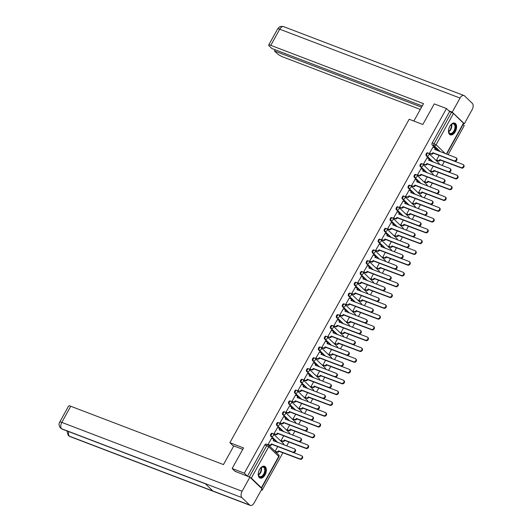<?xml version="1.0" encoding="UTF-8"?>
<svg xmlns="http://www.w3.org/2000/svg" width="532" height="532" viewBox="0 0 532 532"><rect width="100%" height="100%" fill="white"/><g stroke="black" fill="none" stroke-linecap="round" stroke-linejoin="round"><path stroke-width="0.8" d="M272.304 433.394A1.609 0.938 110.9 0 0 272.111 433.274A1.609 0.938 110.9 0 0 270.828 434.099A1.609 0.938 110.9 0 0 270.775 436.16L271.446 436.42A1.609 0.938 -69.1 0 1 271.5 434.351A1.609 0.938 -69.1 0 1 272.79 433.533A1.609 0.938 -69.1 0 1 272.983 433.653A1.609 1.277 133.8 0 1 273.328 433.873A1.609 1.277 133.8 0 1 273.441 435.502A1.609 1.277 -46.2 0 1 271.446 436.42L277.764 442.484M278.283 422.608A1.609 0.938 110.9 0 0 278.09 422.488A1.609 0.938 110.9 0 0 276.806 423.312A1.609 0.938 110.9 0 0 276.753 425.374L277.425 425.633A1.609 0.938 -69.1 0 1 277.478 423.565A1.609 0.938 -69.1 0 1 278.768 422.747A1.609 0.938 -69.1 0 1 278.961 422.867A1.609 1.277 133.8 0 1 279.307 423.086A1.609 1.277 133.8 0 1 279.42 424.716A1.609 1.277 -46.2 0 1 277.425 425.633L283.742 431.698M284.261 411.821A1.609 0.938 110.9 0 0 284.068 411.702A1.609 0.938 110.9 0 0 282.785 412.526A1.609 0.938 110.9 0 0 282.731 414.588L283.403 414.847A1.609 0.938 -69.1 0 1 283.456 412.779A1.609 0.938 -69.1 0 1 284.746 411.961A1.609 0.938 -69.1 0 1 284.939 412.081A1.609 1.277 133.8 0 1 285.285 412.3A1.609 1.277 133.8 0 1 285.398 413.936A1.609 1.277 -46.2 0 1 283.403 414.847L289.721 420.912M290.239 401.042A1.609 0.938 110.9 0 0 290.046 400.915A1.609 0.938 110.9 0 0 288.763 401.74A1.609 0.938 110.9 0 0 288.71 403.801L289.381 404.061A1.609 0.938 -69.1 0 1 289.441 401.999A1.609 0.938 -69.1 0 1 290.725 401.175A1.609 0.938 -69.1 0 1 290.918 401.294A1.609 1.277 133.8 0 1 291.263 401.514A1.609 1.277 133.8 0 1 291.376 403.15A1.609 1.277 -46.2 0 1 289.381 404.061L295.699 410.125M296.218 390.255A1.609 0.938 110.9 0 0 296.031 390.129A1.609 0.938 110.9 0 0 294.741 390.954A1.609 0.938 110.9 0 0 294.688 393.015L295.36 393.274A1.609 0.938 -69.1 0 1 295.42 391.213A1.609 0.938 -69.1 0 1 296.703 390.388A1.609 0.938 -69.1 0 1 296.896 390.508A1.609 1.277 133.8 0 1 297.242 390.727A1.609 1.277 133.8 0 1 297.355 392.363A1.609 1.277 -46.2 0 1 295.36 393.274L301.677 399.339M302.196 379.469A1.609 0.938 110.9 0 0 302.01 379.343A1.609 0.938 110.9 0 0 300.72 380.167A1.609 0.938 110.9 0 0 300.666 382.235L301.338 382.488A1.609 0.938 -69.1 0 1 301.398 380.427A1.609 0.938 -69.1 0 1 302.681 379.602A1.609 0.938 -69.1 0 1 302.874 379.722A1.609 1.277 133.8 0 1 303.22 379.948A1.609 1.277 133.8 0 1 303.333 381.577A1.609 1.277 -46.2 0 1 301.338 382.488L307.656 388.553M308.174 368.683A1.609 0.938 110.9 0 0 307.988 368.556A1.609 0.938 110.9 0 0 306.698 369.381A1.609 0.938 110.9 0 0 306.645 371.449L307.316 371.702A1.609 0.938 -69.1 0 1 307.376 369.64A1.609 0.938 -69.1 0 1 308.66 368.816A1.609 0.938 -69.1 0 1 308.853 368.942A1.609 1.277 133.8 0 1 309.198 369.161A1.609 1.277 133.8 0 1 309.311 370.791A1.609 1.277 -46.2 0 1 307.316 371.702L313.634 377.767M314.153 357.896A1.609 0.938 110.9 0 0 313.966 357.77A1.609 0.938 110.9 0 0 312.676 358.595A1.609 0.938 110.9 0 0 312.623 360.663L313.295 360.915A1.609 0.938 -69.1 0 1 313.355 358.854A1.609 0.938 -69.1 0 1 314.638 358.029A1.609 0.938 -69.1 0 1 314.831 358.156A1.609 1.277 133.8 0 1 315.177 358.375A1.609 1.277 133.8 0 1 315.29 360.004A1.609 1.277 -46.2 0 1 313.295 360.915L319.612 366.98M320.131 347.11A1.609 0.938 110.9 0 0 319.945 346.984A1.609 0.938 110.9 0 0 318.655 347.808A1.609 0.938 110.9 0 0 318.602 349.876L319.273 350.136A1.609 0.938 -69.1 0 1 319.333 348.068A1.609 0.938 -69.1 0 1 320.616 347.243A1.609 0.938 -69.1 0 1 320.809 347.369A1.609 1.277 133.8 0 1 321.162 347.589A1.609 1.277 133.8 0 1 321.268 349.218A1.609 1.277 -46.2 0 1 319.273 350.136L325.591 356.201M326.116 336.324A1.609 0.938 110.9 0 0 325.923 336.204A1.609 0.938 110.9 0 0 324.633 337.022A1.609 0.938 110.9 0 0 324.58 339.09L325.252 339.35A1.609 0.938 -69.1 0 1 325.311 337.281A1.609 0.938 -69.1 0 1 326.595 336.457A1.609 0.938 -69.1 0 1 326.788 336.583A1.609 1.277 133.8 0 1 327.14 336.803A1.609 1.277 133.8 0 1 327.247 338.432A1.609 1.277 -46.2 0 1 325.252 339.35L331.576 345.414M332.094 325.537A1.609 0.938 110.9 0 0 331.902 325.418A1.609 0.938 110.9 0 0 330.611 326.236A1.609 0.938 110.9 0 0 330.558 328.304L331.237 328.563A1.609 0.938 -69.1 0 1 331.29 326.495A1.609 0.938 -69.1 0 1 332.573 325.67A1.609 0.938 -69.1 0 1 332.766 325.797A1.609 1.277 133.8 0 1 333.118 326.016A1.609 1.277 133.8 0 1 333.225 327.646A1.609 1.277 -46.2 0 1 331.237 328.563L337.554 334.628M338.073 314.751A1.609 0.938 110.9 0 0 337.88 314.631A1.609 0.938 110.9 0 0 336.59 315.449A1.609 0.938 110.9 0 0 336.537 317.518L337.215 317.777A1.609 0.938 -69.1 0 1 337.268 315.709A1.609 0.938 -69.1 0 1 338.552 314.884A1.609 0.938 -69.1 0 1 338.744 315.011A1.609 1.277 133.8 0 1 339.097 315.23A1.609 1.277 133.8 0 1 339.203 316.859A1.609 1.277 -46.2 0 1 337.215 317.777L343.532 323.842M344.051 303.965A1.609 0.938 110.9 0 0 343.858 303.845A1.609 0.938 110.9 0 0 342.568 304.67A1.609 0.938 110.9 0 0 342.515 306.731L343.193 306.991A1.609 0.938 -69.1 0 1 343.246 304.922A1.609 0.938 -69.1 0 1 344.53 304.105A1.609 0.938 -69.1 0 1 344.723 304.224A1.609 1.277 133.8 0 1 345.075 304.444A1.609 1.277 133.8 0 1 345.182 306.073A1.609 1.277 -46.2 0 1 343.193 306.991L349.511 313.055M350.029 293.179A1.609 0.938 110.9 0 0 349.837 293.059A1.609 0.938 110.9 0 0 348.553 293.883A1.609 0.938 110.9 0 0 348.493 295.945L349.172 296.204A1.609 0.938 -69.1 0 1 349.225 294.136A1.609 0.938 -69.1 0 1 350.508 293.318A1.609 0.938 -69.1 0 1 350.701 293.438A1.609 1.277 133.8 0 1 351.053 293.657A1.609 1.277 133.8 0 1 351.16 295.287A1.609 1.277 -46.2 0 1 349.172 296.204L355.489 302.269M356.008 282.392A1.609 0.938 110.9 0 0 355.815 282.273A1.609 0.938 110.9 0 0 354.531 283.097A1.609 0.938 110.9 0 0 354.472 285.159L355.15 285.418A1.609 0.938 -69.1 0 1 355.203 283.35A1.609 0.938 -69.1 0 1 356.487 282.532A1.609 0.938 -69.1 0 1 356.679 282.652A1.609 1.277 133.8 0 1 357.032 282.871A1.609 1.277 133.8 0 1 357.138 284.507A1.609 1.277 -46.2 0 1 355.15 285.418L361.467 291.483M361.986 271.606A1.609 0.938 110.9 0 0 361.793 271.486A1.609 0.938 110.9 0 0 360.51 272.311A1.609 0.938 110.9 0 0 360.45 274.372L361.128 274.632A1.609 0.938 -69.1 0 1 361.181 272.57A1.609 0.938 -69.1 0 1 362.465 271.746A1.609 0.938 -69.1 0 1 362.658 271.865A1.609 1.277 133.8 0 1 363.01 272.085A1.609 1.277 133.8 0 1 363.117 273.721A1.609 1.277 -46.2 0 1 361.128 274.632L367.446 280.697M367.964 260.826A1.609 0.938 110.9 0 0 367.772 260.7A1.609 0.938 110.9 0 0 366.488 261.525A1.609 0.938 110.9 0 0 366.428 263.586L367.107 263.845A1.609 0.938 -69.1 0 1 367.16 261.784A1.609 0.938 -69.1 0 1 368.45 260.959A1.609 0.938 -69.1 0 1 368.636 261.079A1.609 1.277 133.8 0 1 368.989 261.298A1.609 1.277 133.8 0 1 369.095 262.934A1.609 1.277 -46.2 0 1 367.107 263.845L373.424 269.91M373.943 250.04A1.609 0.938 110.9 0 0 373.75 249.914A1.609 0.938 110.9 0 0 372.467 250.738A1.609 0.938 110.9 0 0 372.407 252.806L373.085 253.059A1.609 0.938 -69.1 0 1 373.138 250.998A1.609 0.938 -69.1 0 1 374.428 250.173A1.609 0.938 -69.1 0 1 374.614 250.293A1.609 1.277 133.8 0 1 374.967 250.519A1.609 1.277 133.8 0 1 375.08 252.148A1.609 1.277 -46.2 0 1 373.085 253.059L379.402 259.124M379.921 239.254A1.609 0.938 110.9 0 0 379.728 239.127A1.609 0.938 110.9 0 0 378.445 239.952A1.609 0.938 110.9 0 0 378.385 242.02L379.063 242.273A1.609 0.938 -69.1 0 1 379.117 240.211A1.609 0.938 -69.1 0 1 380.407 239.387A1.609 0.938 -69.1 0 1 380.593 239.506A1.609 1.277 133.8 0 1 380.945 239.733A1.609 1.277 133.8 0 1 381.058 241.362A1.609 1.277 -46.2 0 1 379.063 242.273L385.381 248.338M385.899 228.467A1.609 0.938 110.9 0 0 385.707 228.341A1.609 0.938 110.9 0 0 384.423 229.166A1.609 0.938 110.9 0 0 384.363 231.234L385.042 231.487A1.609 0.938 -69.1 0 1 385.095 229.425A1.609 0.938 -69.1 0 1 386.385 228.6A1.609 0.938 -69.1 0 1 386.571 228.727A1.609 1.277 133.8 0 1 386.924 228.946A1.609 1.277 133.8 0 1 387.037 230.575A1.609 1.277 -46.2 0 1 385.042 231.487L391.359 237.551M391.878 217.681A1.609 0.938 110.9 0 0 391.685 217.555A1.609 0.938 110.9 0 0 390.402 218.379A1.609 0.938 110.9 0 0 390.348 220.448L391.02 220.707A1.609 0.938 -69.1 0 1 391.073 218.639A1.609 0.938 -69.1 0 1 392.363 217.814A1.609 0.938 -69.1 0 1 392.549 217.94A1.609 1.277 133.8 0 1 392.902 218.16A1.609 1.277 133.8 0 1 393.015 219.789A1.609 1.277 -46.2 0 1 391.02 220.707L397.338 226.765M397.856 206.895A1.609 0.938 110.9 0 0 397.663 206.775A1.609 0.938 110.9 0 0 396.38 207.593A1.609 0.938 110.9 0 0 396.327 209.661L396.998 209.921A1.609 0.938 -69.1 0 1 397.052 207.852A1.609 0.938 -69.1 0 1 398.342 207.028A1.609 0.938 -69.1 0 1 398.534 207.154A1.609 1.277 133.8 0 1 398.88 207.374A1.609 1.277 133.8 0 1 398.993 209.003A1.609 1.277 -46.2 0 1 396.998 209.921L403.316 215.985M403.835 196.108A1.609 0.938 110.9 0 0 403.642 195.989A1.609 0.938 110.9 0 0 402.358 196.807A1.609 0.938 110.9 0 0 402.305 198.875L402.977 199.134A1.609 0.938 -69.1 0 1 403.03 197.066A1.609 0.938 -69.1 0 1 404.32 196.242A1.609 0.938 -69.1 0 1 404.513 196.368A1.609 1.277 133.8 0 1 404.859 196.587A1.609 1.277 133.8 0 1 404.972 198.217A1.609 1.277 -46.2 0 1 402.977 199.134L409.294 205.199M409.813 185.322A1.609 0.938 110.9 0 0 409.62 185.203A1.609 0.938 110.9 0 0 408.337 186.02A1.609 0.938 110.9 0 0 408.283 188.089L408.955 188.348A1.609 0.938 -69.1 0 1 409.008 186.28A1.609 0.938 -69.1 0 1 410.298 185.455A1.609 0.938 -69.1 0 1 410.491 185.582A1.609 1.277 133.8 0 1 410.837 185.801A1.609 1.277 133.8 0 1 410.95 187.43A1.609 1.277 -46.2 0 1 408.955 188.348L415.273 194.413M415.791 174.536A1.609 0.938 110.9 0 0 415.598 174.416A1.609 0.938 110.9 0 0 414.315 175.241A1.609 0.938 110.9 0 0 414.262 177.302L414.933 177.562A1.609 0.938 -69.1 0 1 414.987 175.493A1.609 0.938 -69.1 0 1 416.277 174.676A1.609 0.938 -69.1 0 1 416.47 174.795A1.609 1.277 133.8 0 1 416.815 175.015A1.609 1.277 133.8 0 1 416.928 176.644A1.609 1.277 -46.2 0 1 414.933 177.562L421.251 183.626M421.77 163.75A1.609 0.938 110.9 0 0 421.577 163.63A1.609 0.938 110.9 0 0 420.293 164.455A1.609 0.938 110.9 0 0 420.24 166.516L420.912 166.775A1.609 0.938 -69.1 0 1 420.972 164.707A1.609 0.938 -69.1 0 1 422.255 163.889A1.609 0.938 -69.1 0 1 422.448 164.009A1.609 1.277 133.8 0 1 422.794 164.228A1.609 1.277 133.8 0 1 422.907 165.858A1.609 1.277 -46.2 0 1 420.912 166.775L427.229 172.84M427.748 152.963A1.609 0.938 110.9 0 0 427.562 152.844A1.609 0.938 110.9 0 0 426.272 153.668A1.609 0.938 110.9 0 0 426.218 155.73L426.89 155.989A1.609 0.938 -69.1 0 1 426.95 153.921A1.609 0.938 -69.1 0 1 428.233 153.103A1.609 0.938 -69.1 0 1 428.426 153.223A1.609 1.277 133.8 0 1 428.772 153.442A1.609 1.277 133.8 0 1 428.885 155.078A1.609 1.277 -46.2 0 1 426.89 155.989L433.208 162.054M455.312 131.643A6.284 3.644 110.9 0 0 454.787 123.111A6.284 3.644 110.9 0 0 449.766 126.323A6.284 3.644 110.9 0 0 450.298 134.855A6.284 3.644 110.9 0 0 455.312 131.643M265.069 474.85A6.284 3.644 110.9 0 0 264.537 466.318A6.284 3.644 110.9 0 0 259.523 469.53A6.284 3.644 110.9 0 0 260.055 478.062A6.284 3.644 110.9 0 0 265.069 474.85M261.345 489.945L262.116 490.245L282.938 452.685M286.701 445.896L288.916 441.906M292.68 435.109L294.894 431.12M298.658 424.323L300.873 420.333M304.637 413.537L306.851 409.547M310.615 402.751L312.829 398.761M316.593 391.964L318.808 387.974M322.572 381.185L324.786 377.188M328.55 370.398L330.764 366.402M334.528 359.612L336.743 355.615M340.507 348.826L342.721 344.829M346.485 338.039L348.699 334.043M352.463 327.253L354.678 323.257M358.442 316.467L360.656 312.47M364.42 305.681L366.634 301.691M370.398 294.894L372.613 290.904M376.377 284.108L378.591 280.118M382.355 273.322L384.57 269.332M388.333 262.535L390.548 258.545M394.312 251.756L396.526 247.759M400.297 240.969L402.505 236.973M406.275 230.183L408.483 226.186M412.253 219.397L414.468 215.4M418.232 208.611L420.446 204.614M424.21 197.824L426.425 193.828M430.189 187.038L432.403 183.041M436.167 176.252L438.381 172.262M442.145 165.465L444.36 161.475M448.124 154.679L464.243 125.605L463.093 124.501M232.138 468.519L244.341 473.181L446.468 108.541L434.265 103.88L422.84 124.481L409.168 119.261L229.884 442.691L243.556 447.917L232.138 468.519L235.417 471.665M261.212 488.057L261.385 487.738L251.323 478.082L249.388 476.925L266.751 445.61A1.609 0.938 -69.1 0 1 268.035 444.785A1.609 0.938 -69.1 0 1 268.228 444.905A1.609 1.277 -46.2 0 1 268.58 445.124A1.609 1.609 0 0 0 268.035 444.785L266.133 444.06A1.609 0.938 -69.1 0 0 264.85 444.878L268.687 446.76L251.323 478.082M244.341 473.181L247.486 476.2L249.388 476.925M262.116 490.245L261.505 489.653M438.514 151.008L432.197 144.943L434.099 145.675A1.609 0.938 -69.1 0 1 434.152 143.607L451.515 112.285L453.45 113.436L463.691 123.411L446.667 154.127M451.515 112.285L449.613 111.56L446.468 108.541M433.015 147.111L429.457 153.229L430.016 153.688M439.159 155.377L436.566 160.052L437.131 160.511M427.036 157.891L423.479 164.016L424.037 164.474M433.181 166.164L430.588 170.838L431.153 171.297M421.058 168.677L417.5 174.802L418.059 175.261M427.203 176.95L424.609 181.625L425.174 182.084M415.08 179.464L411.522 185.582L412.081 186.047M421.224 187.736L418.631 192.411L419.196 192.87M409.101 190.25L405.544 196.368L406.102 196.833M415.246 198.522L412.652 203.197L413.211 203.656M403.123 201.036L399.565 207.154L400.124 207.62M409.268 209.309L406.674 213.984L407.233 214.443M397.145 211.822L393.587 217.94L394.146 218.399M403.289 220.095L400.696 224.77L401.254 225.229M391.166 222.609L387.609 228.727L388.167 229.186M397.311 230.875L394.717 235.55L395.276 236.015M385.188 233.395L381.63 239.513L382.189 239.972M391.326 241.661L388.739 246.336L389.298 246.801M379.203 244.181L375.652 250.299L376.21 250.758M385.348 252.447L382.761 257.122L383.319 257.588M373.225 254.968L369.673 261.086L370.232 261.545M379.369 263.234L376.782 267.909L377.341 268.367M367.246 265.754L363.688 271.872L364.254 272.331M373.391 274.02L370.804 278.695L371.363 279.154M361.268 276.54L357.71 282.658L358.275 283.117M367.413 284.806L364.826 289.481L365.384 289.94M355.29 287.327L351.732 293.445L352.297 293.903M361.434 295.593L358.847 300.267L359.406 300.726M349.311 298.106L345.753 304.231L346.319 304.69M355.456 306.379L352.869 311.054L353.428 311.513M343.333 308.893L339.775 315.011L340.34 315.476M349.477 317.165L346.884 321.84L347.449 322.299M337.355 319.679L333.797 325.797L334.362 326.262M343.499 327.951L340.906 332.626L341.471 333.085M331.376 330.465L327.818 336.583L328.384 337.049M337.521 338.738L334.927 343.413L335.493 343.872M325.398 341.251L321.84 347.369L322.405 347.828M331.542 349.524L328.949 354.199L329.514 354.658M319.419 352.038L315.862 358.156L316.427 358.615M325.564 360.304L322.971 364.979L323.536 365.444M313.441 362.824L309.883 368.942L310.449 369.401M319.586 371.09L316.992 375.765L317.557 376.23M307.463 373.61L303.905 379.728L304.47 380.187M313.607 381.876L311.014 386.551L311.579 387.017M301.484 384.397L297.927 390.515L298.485 390.973M307.629 392.663L305.036 397.338L305.601 397.796M295.506 395.183L291.948 401.301L292.507 401.76M301.651 403.449L299.057 408.124L299.622 408.583M289.528 405.969L285.97 412.087L286.529 412.546M295.672 414.235L293.079 418.91L293.644 419.369M283.549 416.756L279.992 422.874L280.55 423.332M289.694 425.021L287.1 429.696L287.666 430.155M277.571 427.535L274.013 433.66L274.572 434.119M283.716 435.808L281.122 440.483L281.681 440.942M271.593 438.321L268.035 444.439L268.594 444.905M277.092 442.225L270.775 436.16M283.071 431.439L276.753 425.374M289.049 420.652L282.731 414.588M295.027 409.866L288.71 403.801M301.006 399.08L294.688 393.015M306.984 388.3L300.666 382.235M312.962 377.514L306.645 371.449M318.941 366.728L312.623 360.663M324.919 355.941L318.602 349.876M330.897 345.155L324.58 339.09M336.876 334.369L330.558 328.304M342.854 323.582L336.537 317.518M348.832 312.796L342.515 306.731M354.811 302.01L348.493 295.945M360.789 291.223L354.472 285.159M366.767 280.437L360.45 274.372M372.746 269.651L366.428 263.586M378.724 258.871L372.407 252.806M384.703 248.085L378.385 242.02M390.688 237.299L384.363 231.234M396.666 226.512L390.348 220.448M402.644 215.726L396.327 209.661M408.623 204.94L402.305 198.875M414.601 194.153L408.283 188.089M420.579 183.367L414.262 177.302M426.558 172.581L420.24 166.516M432.536 161.795L426.218 155.73M233.601 446.262L229.884 442.691M277.737 446.594L275.144 451.269L275.702 451.728M247.486 476.2L264.85 444.878M449.613 111.56L432.25 142.882A1.609 0.938 110.9 0 0 432.197 144.943M429.464 153.209L430.8 153.721A1.609 1.277 -46.2 0 0 432.795 152.804L433.254 153.249A1.609 1.277 133.8 0 1 431.259 154.16L429.883 153.635M432.849 152.704L454.009 160.784A1.855 1.47 -46.2 0 0 456.137 159.979A1.855 1.47 -46.2 0 0 456.17 157.858A1.855 1.47 -46.2 0 0 455.771 157.605L434.671 149.419A1.609 1.277 -46.2 0 0 434.558 147.783L435.023 148.229A1.609 1.277 133.8 0 1 435.196 149.745M456.17 157.858L456.636 158.297A1.855 1.47 133.8 0 1 456.602 160.425A1.855 1.47 133.8 0 1 454.468 161.229L433.314 153.143M434.558 147.783A1.609 1.277 -46.2 0 0 434.212 147.564L432.875 147.058M436.579 160.032L437.909 160.544A1.609 1.277 -46.2 0 0 439.904 159.627L461.118 167.607A1.855 1.47 -46.2 0 0 463.252 166.802A1.855 1.47 -46.2 0 0 463.286 164.681A1.855 1.47 -46.2 0 0 462.88 164.428L454.627 161.276M463.286 164.681L463.744 165.126A1.855 1.47 133.8 0 1 463.711 167.248A1.855 1.47 133.8 0 1 461.577 168.052L440.363 160.072A1.609 1.277 133.8 0 1 438.375 160.99L437.909 160.544M436.991 160.458L438.375 160.99M440.423 159.972L439.957 159.527M423.485 163.996L424.822 164.508A1.609 1.277 -46.2 0 0 426.817 163.59L427.276 164.036A1.609 1.277 133.8 0 1 425.281 164.947L423.904 164.421M426.87 163.484L448.03 171.57A1.855 1.47 -46.2 0 0 450.158 170.765A1.855 1.47 -46.2 0 0 450.192 168.644A1.855 1.47 -46.2 0 0 449.793 168.385L428.692 160.205A1.609 1.277 -46.2 0 0 428.579 158.569L429.045 159.015A1.609 1.277 133.8 0 1 429.211 160.531M450.192 168.644L450.657 169.083A1.855 1.47 133.8 0 1 450.624 171.211A1.855 1.47 133.8 0 1 448.489 172.009L427.336 163.929M428.579 158.569A1.609 1.277 -46.2 0 0 428.233 158.35L426.897 157.844M417.507 174.782L418.844 175.287A1.609 1.277 -46.2 0 0 420.832 174.376L421.297 174.822A1.609 1.277 133.8 0 1 419.302 175.733L417.926 175.208M420.892 174.27L442.052 182.356A1.855 1.47 -46.2 0 0 444.18 181.552A1.855 1.47 -46.2 0 0 444.213 179.424A1.855 1.47 -46.2 0 0 443.814 179.171L422.714 170.991A1.609 1.277 -46.2 0 0 422.601 169.356L423.066 169.801A1.609 1.277 133.8 0 1 423.233 171.311M444.213 179.424L444.679 179.869A1.855 1.47 133.8 0 1 444.646 181.997A1.855 1.47 133.8 0 1 442.511 182.795L421.357 174.715M422.601 169.356A1.609 1.277 -46.2 0 0 422.255 169.136L420.918 168.631M413.863 121.057L423.499 103.674L270.795 45.346A4.835 0.938 -151 0 0 268.7 45.047A4.835 0.938 -151 0 0 269.252 45.985L271.899 48.532L422.235 105.954M463.997 95.541A4.954 2.873 110.9 0 0 460.047 98.068L279.746 29.2A4.835 0.938 -151 0 0 277.651 28.901L279.001 27.345C279.799 27.152 279.373 25.982 283.702 26.667L463.997 95.541A4.954 2.873 110.9 0 1 464.589 95.92L472.303 103.321A4.954 2.873 110.9 0 1 472.13 109.672L464.336 123.743L463.651 123.484M460.047 98.068L452.247 112.139L464.336 123.743M275.091 49.749L274.426 50.952L277.072 53.493A4.835 0.938 -151 0 0 282.884 56.944L420.307 109.439M274.426 50.952L421.57 107.158M452.247 112.139L448.875 110.855M242.772 449.341L233.794 445.916L223.447 464.582L70.743 406.255L61.792 422.395L242.093 491.269L249.894 477.197L234.984 471.252M242.093 491.269A4.954 2.873 110.9 0 0 241.92 497.62L205.126 483.561L212.84 490.969L249.634 505.021L241.92 497.62M249.634 505.021A4.954 2.873 110.9 0 0 250.226 505.4A4.954 2.873 110.9 0 0 254.183 502.866L261.977 488.802L249.894 477.197M59.697 422.102C58.606 424.017 58.899 426.012 60.568 428.087L61.626 428.745A4.954 2.873 110.9 0 1 61.792 422.395A4.835 0.938 -151 0 0 59.697 422.102L68.648 405.956A4.835 0.938 29 0 1 70.743 406.255M68.781 431.625A4.954 2.873 110.9 0 0 69.34 436.154L68.262 435.462L66.912 430.907M450.072 125.811A5.44 3.152 -69.1 0 1 451.316 124.428A5.44 3.152 -69.1 0 1 454.634 124.129A5.44 3.152 -69.1 0 1 454.448 131.098A5.44 3.152 -69.1 0 1 449.46 133.465A5.44 3.152 -69.1 0 1 448.589 131.564A5.44 3.152 -69.1 0 1 448.582 129.702M448.569 131.397A5.034 2.919 110.9 0 0 449.347 133A5.034 2.919 110.9 0 0 449.946 133.386A5.034 2.919 110.9 0 0 454.235 130.28A5.034 2.919 110.9 0 0 454.142 124.355A5.034 2.919 110.9 0 0 453.543 123.976A5.034 2.919 110.9 0 0 451.189 124.535M448.882 128.425A3.584 2.081 110.9 0 0 449.44 126.962M449.919 134.662A6.244 3.624 110.9 0 0 455.179 130.699A6.244 3.624 110.9 0 0 455.02 123.437A6.244 3.624 110.9 0 0 454.375 122.998M259.829 469.018A5.44 3.152 -69.1 0 1 261.072 467.635A5.44 3.152 -69.1 0 1 264.391 467.335A5.44 3.152 -69.1 0 1 264.204 474.305A5.44 3.152 -69.1 0 1 259.217 476.672A5.44 3.152 -69.1 0 1 258.346 474.77A5.44 3.152 -69.1 0 1 258.339 472.908M258.326 474.604A5.034 2.919 110.9 0 0 259.104 476.207A5.034 2.919 110.9 0 0 259.702 476.592A5.034 2.919 110.9 0 0 263.992 473.487A5.034 2.919 110.9 0 0 263.899 467.568A5.034 2.919 110.9 0 0 263.3 467.182A5.034 2.919 110.9 0 0 260.946 467.741M258.638 471.631A3.584 2.081 110.9 0 0 259.197 470.168M259.676 477.869A6.244 3.624 110.9 0 0 264.936 473.906A6.244 3.624 110.9 0 0 264.776 466.644A6.244 3.624 110.9 0 0 264.131 466.205M430.601 170.819L431.931 171.331A1.609 1.277 -46.2 0 0 433.926 170.413L455.139 178.393A1.855 1.47 -46.2 0 0 457.274 177.588A1.855 1.47 -46.2 0 0 457.301 175.467A1.855 1.47 -46.2 0 0 456.902 175.214L448.649 172.062M457.301 175.467L457.766 175.912A1.855 1.47 133.8 0 1 457.733 178.034A1.855 1.47 133.8 0 1 455.598 178.838L434.385 170.858A1.609 1.277 133.8 0 1 432.39 171.776L431.931 171.331M431.013 171.244L432.39 171.776M434.445 170.752L433.979 170.313M424.622 181.605L425.952 182.117A1.609 1.277 -46.2 0 0 427.947 181.199L449.161 189.179A1.855 1.47 -46.2 0 0 451.289 188.375A1.855 1.47 -46.2 0 0 451.322 186.253A1.855 1.47 -46.2 0 0 450.923 186L442.671 182.848M451.322 186.253L451.788 186.692A1.855 1.47 133.8 0 1 451.754 188.82A1.855 1.47 133.8 0 1 449.62 189.625L428.406 181.645A1.609 1.277 133.8 0 1 426.411 182.556L425.952 182.117M425.035 182.03L426.411 182.556M428.466 181.538L428.001 181.099M411.529 185.568L412.865 186.074A1.609 1.277 -46.2 0 0 414.854 185.163L415.319 185.608A1.609 1.277 133.8 0 1 413.324 186.519L411.948 185.994M414.913 185.056L436.074 193.143A1.855 1.47 -46.2 0 0 438.202 192.338A1.855 1.47 -46.2 0 0 438.235 190.21A1.855 1.47 -46.2 0 0 437.836 189.957L416.736 181.771A1.609 1.277 -46.2 0 0 416.623 180.142L417.088 180.587A1.609 1.277 133.8 0 1 417.254 182.097M438.235 190.21L438.701 190.655A1.855 1.47 133.8 0 1 438.667 192.784A1.855 1.47 133.8 0 1 436.533 193.582L415.379 185.502M416.623 180.142A1.609 1.277 -46.2 0 0 416.277 179.922L414.94 179.41M405.55 196.355L406.887 196.86A1.609 1.277 -46.2 0 0 408.875 195.949L409.341 196.394A1.609 1.277 133.8 0 1 407.346 197.305L405.969 196.78M408.935 195.843L430.095 203.922A1.855 1.47 -46.2 0 0 432.223 203.124A1.855 1.47 -46.2 0 0 432.257 200.996A1.855 1.47 -46.2 0 0 431.858 200.744L410.757 192.557A1.609 1.277 -46.2 0 0 410.644 190.928L411.11 191.374A1.609 1.277 133.8 0 1 411.276 192.883M432.257 200.996L432.722 201.442A1.855 1.47 133.8 0 1 432.689 203.563A1.855 1.47 133.8 0 1 430.554 204.368L409.401 196.288M410.644 190.928A1.609 1.277 -46.2 0 0 410.298 190.709L408.962 190.197M399.572 207.141L400.909 207.646A1.609 1.277 -46.2 0 0 402.897 206.735L403.362 207.174A1.609 1.277 133.8 0 1 401.367 208.092L399.991 207.566M402.957 206.629L424.117 214.709A1.855 1.47 -46.2 0 0 426.245 213.911A1.855 1.47 -46.2 0 0 426.278 211.783A1.855 1.47 -46.2 0 0 425.879 211.53L404.779 203.344A1.609 1.277 -46.2 0 0 404.666 201.714L405.131 202.16A1.609 1.277 133.8 0 1 405.298 203.67M426.278 211.783L426.744 212.228A1.855 1.47 133.8 0 1 426.711 214.349A1.855 1.47 133.8 0 1 424.576 215.154L403.416 207.074M404.666 201.714A1.609 1.277 -46.2 0 0 404.32 201.495L402.983 200.983M418.637 192.391L419.974 192.903A1.609 1.277 -46.2 0 0 421.969 191.986L443.183 199.965A1.855 1.47 -46.2 0 0 445.311 199.161A1.855 1.47 -46.2 0 0 445.344 197.04A1.855 1.47 -46.2 0 0 444.945 196.787L436.692 193.635M445.344 197.04L445.809 197.478A1.855 1.47 133.8 0 1 445.776 199.606A1.855 1.47 133.8 0 1 443.641 200.411L422.428 192.431A1.609 1.277 133.8 0 1 420.433 193.342L419.974 192.903M419.056 192.817L420.433 193.342M422.488 192.325L422.022 191.886M412.659 203.177L413.996 203.69A1.609 1.277 -46.2 0 0 415.991 202.772L437.204 210.752A1.855 1.47 -46.2 0 0 439.332 209.947A1.855 1.47 -46.2 0 0 439.366 207.826A1.855 1.47 -46.2 0 0 438.967 207.573L430.714 204.421M439.366 207.826L439.831 208.265A1.855 1.47 133.8 0 1 439.798 210.393A1.855 1.47 133.8 0 1 437.663 211.197L416.45 203.217A1.609 1.277 133.8 0 1 414.455 204.128L413.996 203.69M413.078 203.603L414.455 204.128M416.509 203.111L416.044 202.672M406.681 213.964L408.017 214.476A1.609 1.277 -46.2 0 0 410.012 213.558L431.226 221.538A1.855 1.47 -46.2 0 0 433.354 220.733A1.855 1.47 -46.2 0 0 433.387 218.612A1.855 1.47 -46.2 0 0 432.988 218.353L424.736 215.207M433.387 218.612L433.853 219.051A1.855 1.47 133.8 0 1 433.819 221.179A1.855 1.47 133.8 0 1 431.685 221.977L410.471 214.004A1.609 1.277 133.8 0 1 408.476 214.915L408.017 214.476M407.1 214.389L408.476 214.915M410.531 213.897L410.066 213.452M393.594 217.927L394.93 218.433A1.609 1.277 -46.2 0 0 396.919 217.522L397.384 217.96A1.609 1.277 133.8 0 1 395.389 218.878L394.013 218.353M396.978 217.415L418.139 225.495A1.855 1.47 -46.2 0 0 420.267 224.697A1.855 1.47 -46.2 0 0 420.3 222.569A1.855 1.47 -46.2 0 0 419.901 222.316L398.801 214.13A1.609 1.277 -46.2 0 0 398.687 212.501L399.153 212.946A1.609 1.277 133.8 0 1 399.319 214.456M420.3 222.569L420.765 223.014A1.855 1.47 133.8 0 1 420.732 225.136A1.855 1.47 133.8 0 1 418.598 225.94L397.437 217.861M398.687 212.501A1.609 1.277 -46.2 0 0 398.342 212.281L397.005 211.769M400.702 224.75L402.039 225.255A1.609 1.277 -46.2 0 0 404.027 224.344L425.248 232.324A1.855 1.47 -46.2 0 0 427.376 231.52A1.855 1.47 -46.2 0 0 427.409 229.392A1.855 1.47 -46.2 0 0 427.01 229.139L418.757 225.994M427.409 229.392L427.874 229.837A1.855 1.47 133.8 0 1 427.841 231.965A1.855 1.47 133.8 0 1 425.706 232.763L404.493 224.79A1.609 1.277 133.8 0 1 402.498 225.701L402.039 225.255M401.121 225.176L402.498 225.701M404.553 224.684L404.087 224.238M387.615 228.707L388.952 229.219A1.609 1.277 -46.2 0 0 390.94 228.308L391.406 228.747A1.609 1.277 133.8 0 1 389.411 229.664L388.034 229.139M391 228.201L412.154 236.281A1.855 1.47 -46.2 0 0 414.288 235.483A1.855 1.47 -46.2 0 0 414.322 233.355A1.855 1.47 -46.2 0 0 413.923 233.102L392.822 224.916A1.609 1.277 -46.2 0 0 392.709 223.287L393.175 223.733A1.609 1.277 133.8 0 1 393.341 225.242M414.322 233.355L414.787 233.801A1.855 1.47 133.8 0 1 414.754 235.922A1.855 1.47 133.8 0 1 412.619 236.727L391.459 228.647M392.709 223.287A1.609 1.277 -46.2 0 0 392.357 223.068L391.027 222.556M394.724 235.536L396.061 236.042A1.609 1.277 -46.2 0 0 398.049 235.131L419.269 243.111A1.855 1.47 -46.2 0 0 421.397 242.306A1.855 1.47 -46.2 0 0 421.43 240.178A1.855 1.47 -46.2 0 0 421.031 239.925L412.779 236.773M421.43 240.178L421.896 240.624A1.855 1.47 133.8 0 1 421.863 242.752A1.855 1.47 133.8 0 1 419.728 243.55L398.515 235.576A1.609 1.277 133.8 0 1 396.52 236.487L396.061 236.042M395.143 235.962L396.52 236.487M398.574 235.47L398.109 235.024M381.637 239.493L382.974 240.005A1.609 1.277 -46.2 0 0 384.962 239.087L385.427 239.533A1.609 1.277 133.8 0 1 383.432 240.451L382.056 239.919M385.022 238.988L406.175 247.067A1.855 1.47 -46.2 0 0 408.31 246.263A1.855 1.47 -46.2 0 0 408.343 244.141A1.855 1.47 -46.2 0 0 407.944 243.889L386.844 235.703A1.609 1.277 -46.2 0 0 386.731 234.073L387.19 234.512A1.609 1.277 133.8 0 1 387.363 236.028M408.343 244.141L408.809 244.587A1.855 1.47 133.8 0 1 408.776 246.708A1.855 1.47 133.8 0 1 406.641 247.513L385.481 239.433M386.731 234.073A1.609 1.277 -46.2 0 0 386.378 233.854L385.048 233.342M388.746 246.323L390.082 246.828A1.609 1.277 -46.2 0 0 392.071 245.917L413.291 253.89A1.855 1.47 -46.2 0 0 415.419 253.092A1.855 1.47 -46.2 0 0 415.452 250.964A1.855 1.47 -46.2 0 0 415.053 250.712L406.8 247.56M415.452 250.964L415.918 251.41A1.855 1.47 133.8 0 1 415.884 253.531A1.855 1.47 133.8 0 1 413.75 254.336L392.536 246.363A1.609 1.277 133.8 0 1 390.541 247.274L390.082 246.828M389.165 246.748L390.541 247.274M392.596 246.256L392.131 245.811M375.659 250.279L376.988 250.791A1.609 1.277 -46.2 0 0 378.983 249.874L379.449 250.319A1.609 1.277 133.8 0 1 377.454 251.237L376.077 250.705M379.043 249.774L400.197 257.854A1.855 1.47 -46.2 0 0 402.332 257.049A1.855 1.47 -46.2 0 0 402.365 254.928A1.855 1.47 -46.2 0 0 401.966 254.675L380.865 246.489A1.609 1.277 -46.2 0 0 380.752 244.86L381.211 245.299A1.609 1.277 133.8 0 1 381.384 246.815M402.365 254.928L402.824 255.373A1.855 1.47 133.8 0 1 402.791 257.495A1.855 1.47 133.8 0 1 400.663 258.299L379.502 250.22M380.752 244.86A1.609 1.277 -46.2 0 0 380.4 244.64L379.07 244.128M382.767 257.109L384.104 257.614A1.609 1.277 -46.2 0 0 386.092 256.703L407.312 264.677A1.855 1.47 -46.2 0 0 409.441 263.879A1.855 1.47 -46.2 0 0 409.474 261.751A1.855 1.47 -46.2 0 0 409.075 261.498L400.822 258.346M409.474 261.751L409.939 262.196A1.855 1.47 133.8 0 1 409.906 264.318A1.855 1.47 133.8 0 1 407.771 265.122L386.558 257.142A1.609 1.277 133.8 0 1 384.563 258.06L384.104 257.614M383.186 257.535L384.563 258.06M386.611 257.042L386.152 256.597M369.68 261.066L371.01 261.578A1.609 1.277 -46.2 0 0 373.005 260.66L373.471 261.106A1.609 1.277 133.8 0 1 371.476 262.023L370.092 261.491M373.065 260.56L394.219 268.64A1.855 1.47 -46.2 0 0 396.353 267.835A1.855 1.47 -46.2 0 0 396.387 265.714A1.855 1.47 -46.2 0 0 395.981 265.461L374.887 257.275A1.609 1.277 -46.2 0 0 374.774 255.646L375.233 256.085A1.609 1.277 133.8 0 1 375.406 257.601M396.387 265.714L396.845 266.16A1.855 1.47 133.8 0 1 396.812 268.281A1.855 1.47 133.8 0 1 394.684 269.086L373.524 260.999M374.774 255.646A1.609 1.277 -46.2 0 0 374.422 255.42L373.092 254.914M376.789 267.895L378.126 268.401A1.609 1.277 -46.2 0 0 380.114 267.49L401.334 275.463A1.855 1.47 -46.2 0 0 403.462 274.665A1.855 1.47 -46.2 0 0 403.495 272.537A1.855 1.47 -46.2 0 0 403.096 272.284L394.844 269.132M403.495 272.537L403.961 272.983A1.855 1.47 133.8 0 1 403.928 275.104A1.855 1.47 133.8 0 1 401.793 275.909L380.579 267.928A1.609 1.277 133.8 0 1 378.584 268.846L378.126 268.401M377.208 268.321L378.584 268.846M380.633 267.829L380.174 267.383M363.702 271.852L365.032 272.364A1.609 1.277 -46.2 0 0 367.027 271.446L367.492 271.892A1.609 1.277 133.8 0 1 365.497 272.803L364.114 272.278M367.087 271.347L388.24 279.426A1.855 1.47 -46.2 0 0 390.375 278.622A1.855 1.47 -46.2 0 0 390.408 276.5A1.855 1.47 -46.2 0 0 390.003 276.248L368.902 268.062A1.609 1.277 -46.2 0 0 368.796 266.426L369.255 266.871A1.609 1.277 133.8 0 1 369.427 268.387M390.408 276.5L390.867 276.939A1.855 1.47 133.8 0 1 390.834 279.067A1.855 1.47 133.8 0 1 388.706 279.872L367.546 271.786M368.796 266.426A1.609 1.277 -46.2 0 0 368.443 266.206L367.113 265.701M370.811 278.675L372.147 279.187A1.609 1.277 -46.2 0 0 374.136 278.276L395.356 286.249A1.855 1.47 -46.2 0 0 397.484 285.451A1.855 1.47 -46.2 0 0 397.517 283.323A1.855 1.47 -46.2 0 0 397.118 283.071L388.865 279.918M397.517 283.323L397.983 283.769A1.855 1.47 133.8 0 1 397.949 285.89A1.855 1.47 133.8 0 1 395.815 286.695L374.601 278.715A1.609 1.277 133.8 0 1 372.606 279.632L372.147 279.187M371.23 279.107L372.606 279.632M374.654 278.615L374.196 278.17M357.723 282.638L359.053 283.15A1.609 1.277 -46.2 0 0 361.048 282.233L361.514 282.678A1.609 1.277 133.8 0 1 359.519 283.589L358.136 283.064M361.108 282.133L382.262 290.213A1.855 1.47 -46.2 0 0 384.397 289.408A1.855 1.47 -46.2 0 0 384.43 287.287A1.855 1.47 -46.2 0 0 384.024 287.034L362.924 278.848A1.609 1.277 -46.2 0 0 362.817 277.212L363.276 277.657A1.609 1.277 133.8 0 1 363.449 279.174M384.43 287.287L384.889 287.726A1.855 1.47 133.8 0 1 384.855 289.854A1.855 1.47 133.8 0 1 382.727 290.658L361.567 282.572M362.817 277.212A1.609 1.277 -46.2 0 0 362.465 276.992L361.135 276.487M364.832 289.461L366.169 289.973A1.609 1.277 -46.2 0 0 368.157 289.056L389.371 297.036A1.855 1.47 -46.2 0 0 391.505 296.231A1.855 1.47 -46.2 0 0 391.539 294.11A1.855 1.47 -46.2 0 0 391.14 293.857L382.887 290.705M391.539 294.11L392.004 294.555A1.855 1.47 133.8 0 1 391.971 296.676A1.855 1.47 133.8 0 1 389.836 297.481L368.623 289.501A1.609 1.277 133.8 0 1 366.628 290.419L366.169 289.973M365.251 289.887L366.628 290.419M368.676 289.401L368.217 288.956M351.745 293.425L353.075 293.937A1.609 1.277 -46.2 0 0 355.07 293.019L355.529 293.465A1.609 1.277 133.8 0 1 353.541 294.376L352.157 293.85M355.13 292.913L376.284 300.999A1.855 1.47 -46.2 0 0 378.418 300.194A1.855 1.47 -46.2 0 0 378.452 298.073A1.855 1.47 -46.2 0 0 378.046 297.814L356.945 289.634A1.609 1.277 -46.2 0 0 356.839 287.998L357.298 288.444A1.609 1.277 133.8 0 1 357.471 289.96M378.452 298.073L378.91 298.512A1.855 1.47 133.8 0 1 378.877 300.64A1.855 1.47 133.8 0 1 376.749 301.438L355.589 293.358M356.839 287.998A1.609 1.277 -46.2 0 0 356.487 287.779L355.157 287.273M358.854 300.248L360.184 300.76A1.609 1.277 -46.2 0 0 362.179 299.842L383.392 307.822A1.855 1.47 -46.2 0 0 385.527 307.017A1.855 1.47 -46.2 0 0 385.56 304.896A1.855 1.47 -46.2 0 0 385.161 304.643L376.909 301.491M385.56 304.896L386.019 305.341A1.855 1.47 133.8 0 1 385.993 307.463A1.855 1.47 133.8 0 1 383.858 308.267L362.644 300.287A1.609 1.277 133.8 0 1 360.649 301.205L360.184 300.76M359.273 300.673L360.649 301.205M362.698 300.188L362.239 299.742M345.767 304.211L347.097 304.716A1.609 1.277 -46.2 0 0 349.092 303.805L349.551 304.251A1.609 1.277 133.8 0 1 347.562 305.162L346.179 304.637M349.152 303.699L370.305 311.785A1.855 1.47 -46.2 0 0 372.44 310.981A1.855 1.47 -46.2 0 0 372.473 308.853A1.855 1.47 -46.2 0 0 372.067 308.6L350.967 300.42A1.609 1.277 -46.2 0 0 350.861 298.785L351.32 299.23A1.609 1.277 133.8 0 1 351.492 300.74M372.473 308.853L372.932 309.298A1.855 1.47 133.8 0 1 372.899 311.426A1.855 1.47 133.8 0 1 370.771 312.224L349.61 304.144M350.861 298.785A1.609 1.277 -46.2 0 0 350.508 298.565L349.178 298.06M352.876 311.034L354.206 311.546A1.609 1.277 -46.2 0 0 356.201 310.628L377.414 318.608A1.855 1.47 -46.2 0 0 379.549 317.803A1.855 1.47 -46.2 0 0 379.582 315.682A1.855 1.47 -46.2 0 0 379.176 315.429L370.93 312.277M379.582 315.682L380.041 316.128A1.855 1.47 133.8 0 1 380.008 318.249A1.855 1.47 133.8 0 1 377.88 319.054L356.666 311.074A1.609 1.277 133.8 0 1 354.671 311.991L354.206 311.546M353.288 311.459L354.671 311.991M356.719 310.967L356.26 310.528M339.788 314.997L341.118 315.503A1.609 1.277 -46.2 0 0 343.113 314.592L343.572 315.037A1.609 1.277 133.8 0 1 341.584 315.948L340.201 315.423M343.173 314.485L364.327 322.572A1.855 1.47 -46.2 0 0 366.462 321.767A1.855 1.47 -46.2 0 0 366.495 319.639A1.855 1.47 -46.2 0 0 366.089 319.386L344.989 311.2A1.609 1.277 -46.2 0 0 344.882 309.571L345.341 310.016A1.609 1.277 133.8 0 1 345.514 311.526M366.495 319.639L366.954 320.084A1.855 1.47 133.8 0 1 366.92 322.212A1.855 1.47 133.8 0 1 364.792 323.01L343.632 314.931M344.882 309.571A1.609 1.277 -46.2 0 0 344.53 309.351L343.2 308.846M346.897 321.82L348.227 322.332A1.609 1.277 -46.2 0 0 350.222 321.414L371.436 329.394A1.855 1.47 -46.2 0 0 373.57 328.59A1.855 1.47 -46.2 0 0 373.604 326.468A1.855 1.47 -46.2 0 0 373.198 326.216L364.952 323.064M373.604 326.468L374.062 326.907A1.855 1.47 133.8 0 1 374.029 329.035A1.855 1.47 133.8 0 1 371.901 329.84L350.688 321.86A1.609 1.277 133.8 0 1 348.693 322.771L348.227 322.332M347.31 322.246L348.693 322.771M350.741 321.754L350.282 321.315M333.81 325.784L335.14 326.289A1.609 1.277 -46.2 0 0 337.135 325.378L337.594 325.823A1.609 1.277 133.8 0 1 335.606 326.734L334.222 326.209M337.195 325.271L358.349 333.358A1.855 1.47 -46.2 0 0 360.483 332.553A1.855 1.47 -46.2 0 0 360.516 330.425A1.855 1.47 -46.2 0 0 360.111 330.173L339.01 321.986A1.609 1.277 -46.2 0 0 338.904 320.357L339.363 320.803A1.609 1.277 133.8 0 1 339.536 322.312M360.516 330.425L360.975 330.871A1.855 1.47 133.8 0 1 360.942 332.992A1.855 1.47 133.8 0 1 358.814 333.797L337.654 325.717M338.904 320.357A1.609 1.277 -46.2 0 0 338.552 320.138L337.222 319.626M340.919 332.606L342.249 333.118A1.609 1.277 -46.2 0 0 344.244 332.201L365.457 340.181A1.855 1.47 -46.2 0 0 367.592 339.376A1.855 1.47 -46.2 0 0 367.625 337.255A1.855 1.47 -46.2 0 0 367.22 337.002L358.974 333.85M367.625 337.255L368.084 337.694A1.855 1.47 133.8 0 1 368.051 339.822A1.855 1.47 133.8 0 1 365.923 340.626L344.709 332.646A1.609 1.277 133.8 0 1 342.714 333.557L342.249 333.118M341.331 333.032L342.714 333.557M344.763 332.54L344.304 332.101M327.832 336.57L329.162 337.075A1.609 1.277 -46.2 0 0 331.157 336.164L331.616 336.603A1.609 1.277 133.8 0 1 329.627 337.521L328.244 336.995M331.21 336.058L352.37 344.138A1.855 1.47 -46.2 0 0 354.505 343.339A1.855 1.47 -46.2 0 0 354.538 341.212A1.855 1.47 -46.2 0 0 354.132 340.959L333.032 332.773A1.609 1.277 -46.2 0 0 332.926 331.143L333.384 331.589A1.609 1.277 133.8 0 1 333.557 333.099M354.538 341.212L354.997 341.657A1.855 1.47 133.8 0 1 354.964 343.778A1.855 1.47 133.8 0 1 352.836 344.583L331.675 336.503M332.926 331.143A1.609 1.277 -46.2 0 0 332.573 330.924L331.243 330.412M334.941 343.393L336.271 343.905A1.609 1.277 -46.2 0 0 338.266 342.987L359.479 350.967A1.855 1.47 -46.2 0 0 361.614 350.162A1.855 1.47 -46.2 0 0 361.647 348.041A1.855 1.47 -46.2 0 0 361.241 347.782L352.995 344.636M361.647 348.041L362.106 348.48A1.855 1.47 133.8 0 1 362.073 350.608A1.855 1.47 133.8 0 1 359.945 351.406L338.724 343.433A1.609 1.277 133.8 0 1 336.736 344.344L336.271 343.905M335.353 343.818L336.736 344.344M338.784 343.326L338.325 342.881M321.853 347.356L323.183 347.862A1.609 1.277 -46.2 0 0 325.178 346.95L325.637 347.389A1.609 1.277 133.8 0 1 323.649 348.307L322.266 347.782M325.232 346.844L346.392 354.924A1.855 1.47 -46.2 0 0 348.527 354.126A1.855 1.47 -46.2 0 0 348.56 351.998A1.855 1.47 -46.2 0 0 348.154 351.745L327.054 343.559A1.609 1.277 -46.2 0 0 326.947 341.93L327.406 342.375A1.609 1.277 133.8 0 1 327.579 343.885M348.56 351.998L349.019 352.443A1.855 1.47 133.8 0 1 348.985 354.565A1.855 1.47 133.8 0 1 346.857 355.369L325.697 347.29M326.947 341.93A1.609 1.277 -46.2 0 0 326.595 341.71L325.265 341.198M328.962 354.179L330.292 354.684A1.609 1.277 -46.2 0 0 332.287 353.773L353.501 361.753A1.855 1.47 -46.2 0 0 355.635 360.949A1.855 1.47 -46.2 0 0 355.669 358.821A1.855 1.47 -46.2 0 0 355.263 358.568L347.017 355.423M355.669 358.821L356.127 359.266A1.855 1.47 133.8 0 1 356.094 361.394A1.855 1.47 133.8 0 1 353.966 362.192L332.746 354.219A1.609 1.277 133.8 0 1 330.758 355.13L330.292 354.684M329.375 354.605L330.758 355.13M332.806 354.113L332.347 353.667M315.875 358.142L317.205 358.648A1.609 1.277 -46.2 0 0 319.2 357.737L319.659 358.176A1.609 1.277 133.8 0 1 317.671 359.093L316.287 358.568M319.253 357.63L340.413 365.71A1.855 1.47 -46.2 0 0 342.548 364.912A1.855 1.47 -46.2 0 0 342.581 362.784A1.855 1.47 -46.2 0 0 342.176 362.531L321.075 354.345A1.609 1.277 -46.2 0 0 320.969 352.716L321.428 353.162A1.609 1.277 133.8 0 1 321.601 354.671M342.581 362.784L343.04 363.23A1.855 1.47 133.8 0 1 343.007 365.351A1.855 1.47 133.8 0 1 340.872 366.156L319.719 358.076M320.969 352.716A1.609 1.277 -46.2 0 0 320.616 352.497L319.286 351.984M322.984 364.965L324.314 365.471A1.609 1.277 -46.2 0 0 326.309 364.56L347.522 372.54A1.855 1.47 -46.2 0 0 349.657 371.735A1.855 1.47 -46.2 0 0 349.69 369.607A1.855 1.47 -46.2 0 0 349.285 369.354L341.039 366.202M349.69 369.607L350.149 370.053A1.855 1.47 133.8 0 1 350.116 372.181A1.855 1.47 133.8 0 1 347.988 372.979L326.768 365.005A1.609 1.277 133.8 0 1 324.779 365.916L324.314 365.471M323.396 365.391L324.779 365.916M326.828 364.899L326.369 364.453M309.897 368.922L311.227 369.434A1.609 1.277 -46.2 0 0 313.222 368.516L313.68 368.962A1.609 1.277 133.8 0 1 311.685 369.88L310.309 369.348M313.275 368.417L334.435 376.496A1.855 1.47 -46.2 0 0 336.57 375.692A1.855 1.47 -46.2 0 0 336.596 373.57A1.855 1.47 -46.2 0 0 336.197 373.318L315.097 365.132A1.609 1.277 -46.2 0 0 314.984 363.502L315.449 363.941A1.609 1.277 133.8 0 1 315.622 365.457M336.596 373.57L337.062 374.016A1.855 1.47 133.8 0 1 337.029 376.137A1.855 1.47 133.8 0 1 334.894 376.942L313.74 368.862M314.984 363.502A1.609 1.277 -46.2 0 0 314.638 363.283L313.301 362.771M317.005 375.752L318.336 376.257A1.609 1.277 -46.2 0 0 320.331 375.346L341.544 383.326A1.855 1.47 -46.2 0 0 343.679 382.521A1.855 1.47 -46.2 0 0 343.712 380.393A1.855 1.47 -46.2 0 0 343.306 380.141L335.06 376.988M343.712 380.393L344.171 380.839A1.855 1.47 133.8 0 1 344.138 382.96A1.855 1.47 133.8 0 1 342.01 383.765L320.789 375.792A1.609 1.277 133.8 0 1 318.801 376.703L318.336 376.257M317.418 376.177L318.801 376.703M320.849 375.685L320.39 375.24M303.918 379.708L305.248 380.22A1.609 1.277 -46.2 0 0 307.243 379.303L307.702 379.748A1.609 1.277 133.8 0 1 305.707 380.666L304.331 380.134M307.297 379.203L328.457 387.283A1.855 1.47 -46.2 0 0 330.585 386.478A1.855 1.47 -46.2 0 0 330.618 384.357A1.855 1.47 -46.2 0 0 330.219 384.104L309.119 375.918A1.609 1.277 -46.2 0 0 309.006 374.289L309.471 374.728A1.609 1.277 133.8 0 1 309.644 376.244M330.618 384.357L331.084 384.802A1.855 1.47 133.8 0 1 331.05 386.924A1.855 1.47 133.8 0 1 328.916 387.728L307.762 379.649M309.006 374.289A1.609 1.277 -46.2 0 0 308.66 374.069L307.323 373.557M311.027 386.538L312.357 387.043A1.609 1.277 -46.2 0 0 314.352 386.132L335.566 394.106A1.855 1.47 -46.2 0 0 337.7 393.308A1.855 1.47 -46.2 0 0 337.734 391.18A1.855 1.47 -46.2 0 0 337.328 390.927L329.082 387.775M337.734 391.18L338.192 391.625A1.855 1.47 133.8 0 1 338.159 393.747A1.855 1.47 133.8 0 1 336.031 394.551L314.811 386.571A1.609 1.277 133.8 0 1 312.823 387.489L312.357 387.043M311.439 386.964L312.823 387.489M314.871 386.471L314.405 386.026M297.933 390.495L299.27 391.007A1.609 1.277 -46.2 0 0 301.265 390.089L301.724 390.535A1.609 1.277 133.8 0 1 299.729 391.452L298.352 390.92M301.318 389.989L322.478 398.069A1.855 1.47 -46.2 0 0 324.606 397.264A1.855 1.47 -46.2 0 0 324.64 395.143A1.855 1.47 -46.2 0 0 324.241 394.89L303.14 386.704A1.609 1.277 -46.2 0 0 303.027 385.075L303.493 385.514A1.609 1.277 133.8 0 1 303.666 387.03M324.64 395.143L325.105 395.589A1.855 1.47 133.8 0 1 325.072 397.71A1.855 1.47 133.8 0 1 322.937 398.515L301.784 390.428M303.027 385.075A1.609 1.277 -46.2 0 0 302.681 384.849L301.345 384.343M305.049 397.324L306.379 397.83A1.609 1.277 -46.2 0 0 308.374 396.919L329.587 404.892A1.855 1.47 -46.2 0 0 331.722 404.094A1.855 1.47 -46.2 0 0 331.755 401.966A1.855 1.47 -46.2 0 0 331.35 401.713L323.104 398.561M331.755 401.966L332.214 402.411A1.855 1.47 133.8 0 1 332.181 404.533A1.855 1.47 133.8 0 1 330.053 405.337L308.833 397.357A1.609 1.277 133.8 0 1 306.844 398.275L306.379 397.83M305.461 397.75L306.844 398.275M308.893 397.258L308.427 396.812M291.955 401.281L293.292 401.793A1.609 1.277 -46.2 0 0 295.287 400.875L295.745 401.321A1.609 1.277 133.8 0 1 293.75 402.232L292.374 401.707M295.34 400.776L316.5 408.855A1.855 1.47 -46.2 0 0 318.628 408.051A1.855 1.47 -46.2 0 0 318.661 405.929A1.855 1.47 -46.2 0 0 318.262 405.677L297.162 397.49A1.609 1.277 -46.2 0 0 297.049 395.861L297.514 396.3A1.609 1.277 133.8 0 1 297.687 397.816M318.661 405.929L319.127 406.368A1.855 1.47 133.8 0 1 319.094 408.496A1.855 1.47 133.8 0 1 316.959 409.301L295.805 401.214M297.049 395.861A1.609 1.277 -46.2 0 0 296.703 395.635L295.366 395.13M299.07 408.104L300.4 408.616A1.609 1.277 -46.2 0 0 302.395 407.705L323.609 415.678A1.855 1.47 -46.2 0 0 325.744 414.88A1.855 1.47 -46.2 0 0 325.777 412.752A1.855 1.47 -46.2 0 0 325.371 412.5L317.119 409.347M325.777 412.752L326.236 413.198A1.855 1.47 133.8 0 1 326.202 415.319A1.855 1.47 133.8 0 1 324.068 416.124L302.854 408.144A1.609 1.277 133.8 0 1 300.866 409.061L300.4 408.616M299.483 408.536L300.866 409.061M302.914 408.044L302.449 407.598M285.977 412.067L287.313 412.579A1.609 1.277 -46.2 0 0 289.308 411.662L289.767 412.107A1.609 1.277 133.8 0 1 287.772 413.018L286.396 412.493M289.361 411.562L310.522 419.642A1.855 1.47 -46.2 0 0 312.65 418.837A1.855 1.47 -46.2 0 0 312.683 416.716A1.855 1.47 -46.2 0 0 312.284 416.463L291.184 408.277A1.609 1.277 -46.2 0 0 291.07 406.641L291.536 407.086A1.609 1.277 133.8 0 1 291.702 408.603M312.683 416.716L313.149 417.154A1.855 1.47 133.8 0 1 313.115 419.283A1.855 1.47 133.8 0 1 310.981 420.087L289.827 412.001M291.07 406.641A1.609 1.277 -46.2 0 0 290.725 406.421L289.388 405.916M293.092 418.89L294.422 419.402A1.609 1.277 -46.2 0 0 296.417 418.484L317.631 426.464A1.855 1.47 -46.2 0 0 319.765 425.66A1.855 1.47 -46.2 0 0 319.792 423.538A1.855 1.47 -46.2 0 0 319.393 423.286L311.14 420.134M319.792 423.538L320.257 423.984A1.855 1.47 133.8 0 1 320.224 426.105A1.855 1.47 133.8 0 1 318.089 426.91L296.876 418.93A1.609 1.277 133.8 0 1 294.881 419.848L294.422 419.402M293.504 419.316L294.881 419.848M296.936 418.83L296.47 418.385M279.998 422.854L281.335 423.366A1.609 1.277 -46.2 0 0 283.323 422.448L283.789 422.893A1.609 1.277 133.8 0 1 281.794 423.805L280.417 423.279M283.383 422.342L304.543 430.428A1.855 1.47 -46.2 0 0 306.671 429.623A1.855 1.47 -46.2 0 0 306.705 427.502A1.855 1.47 -46.2 0 0 306.306 427.249L285.205 419.063A1.609 1.277 -46.2 0 0 285.092 417.427L285.558 417.873A1.609 1.277 133.8 0 1 285.724 419.389M306.705 427.502L307.17 427.941A1.855 1.47 133.8 0 1 307.137 430.069A1.855 1.47 133.8 0 1 305.002 430.867L283.849 422.787M285.092 417.427A1.609 1.277 -46.2 0 0 284.746 417.208L283.41 416.702M287.114 429.676L288.444 430.189A1.609 1.277 -46.2 0 0 290.439 429.271L311.652 437.251A1.855 1.47 -46.2 0 0 313.78 436.446A1.855 1.47 -46.2 0 0 313.813 434.325A1.855 1.47 -46.2 0 0 313.415 434.072L305.162 430.92M313.813 434.325L314.279 434.77A1.855 1.47 133.8 0 1 314.246 436.892A1.855 1.47 133.8 0 1 312.111 437.696L290.898 429.716A1.609 1.277 133.8 0 1 288.903 430.634L288.444 430.189M287.526 430.102L288.903 430.634M290.957 429.617L290.492 429.171M274.02 433.64L275.357 434.145A1.609 1.277 -46.2 0 0 277.345 433.234L277.81 433.68A1.609 1.277 133.8 0 1 275.815 434.591L274.439 434.065M277.405 433.128L298.565 441.214A1.855 1.47 -46.2 0 0 300.693 440.41A1.855 1.47 -46.2 0 0 300.726 438.282A1.855 1.47 -46.2 0 0 300.327 438.029L279.227 429.849A1.609 1.277 -46.2 0 0 279.114 428.213L279.579 428.659A1.609 1.277 133.8 0 1 279.746 430.169M300.726 438.282L301.192 438.727A1.855 1.47 133.8 0 1 301.159 440.855A1.855 1.47 133.8 0 1 299.024 441.653L277.87 433.573M279.114 428.213A1.609 1.277 -46.2 0 0 278.768 427.994L277.431 427.489M281.129 440.463L282.465 440.975A1.609 1.277 -46.2 0 0 284.46 440.057L305.674 448.037A1.855 1.47 -46.2 0 0 307.802 447.232A1.855 1.47 -46.2 0 0 307.835 445.111A1.855 1.47 -46.2 0 0 307.436 444.858L299.183 441.706M307.835 445.111L308.301 445.557A1.855 1.47 133.8 0 1 308.267 447.678A1.855 1.47 133.8 0 1 306.133 448.483L284.919 440.503A1.609 1.277 133.8 0 1 282.924 441.42L282.465 440.975M281.548 440.888L282.924 441.42M284.979 440.396L284.514 439.957M268.042 444.426L269.378 444.932A1.609 1.277 -46.2 0 0 271.367 444.021L271.832 444.466A1.609 1.277 133.8 0 1 269.837 445.377L268.461 444.852M271.426 443.914L292.587 452.001A1.855 1.47 -46.2 0 0 294.715 451.196A1.855 1.47 -46.2 0 0 294.748 449.068A1.855 1.47 -46.2 0 0 294.349 448.815L273.248 440.629A1.609 1.277 -46.2 0 0 273.135 439L273.601 439.445A1.609 1.277 133.8 0 1 273.767 440.955M294.748 449.068L295.213 449.513A1.855 1.47 133.8 0 1 295.18 451.641A1.855 1.47 133.8 0 1 293.046 452.439L271.892 444.36M273.135 439A1.609 1.277 -46.2 0 0 272.79 438.78L271.453 438.275M275.15 451.249L276.487 451.761A1.609 1.277 -46.2 0 0 278.482 450.843L299.696 458.823A1.855 1.47 -46.2 0 0 301.824 458.019A1.855 1.47 -46.2 0 0 301.857 455.897A1.855 1.47 -46.2 0 0 301.458 455.645L293.205 452.493M301.857 455.897L302.322 456.336A1.855 1.47 133.8 0 1 302.289 458.464A1.855 1.47 133.8 0 1 300.154 459.269L278.941 451.289A1.609 1.277 133.8 0 1 276.946 452.2L276.487 451.761M275.569 451.675L276.946 452.2M279.001 451.183L278.535 450.744M261.385 487.738L278.748 456.416L268.687 446.76A1.609 1.277 -46.2 0 0 268.58 445.124L278.635 454.787A1.609 1.277 -46.2 0 1 278.748 456.416L278.934 456.729A1.609 1.609 0 0 0 278.635 454.787M440.416 151.74L434.099 145.675A1.609 1.277 133.8 0 0 436.087 144.757L445.304 153.608M446.375 154.014L463.512 123.098M453.45 113.436L436.087 144.757L432.25 142.882M439.113 164.308A1.609 1.277 -46.2 0 0 438.834 163.098A1.609 1.609 0 0 1 439.326 164.388M433.134 175.095A1.609 1.277 -46.2 0 0 432.855 173.884A1.609 1.609 0 0 1 433.347 175.174M427.156 185.881A1.609 1.277 -46.2 0 0 426.877 184.671A1.609 1.609 0 0 1 427.369 185.961M421.178 196.667A1.609 1.277 -46.2 0 0 420.898 195.457A1.609 1.609 0 0 1 421.391 196.747M415.199 207.453A1.609 1.277 -46.2 0 0 414.92 206.243A1.609 1.609 0 0 1 415.412 207.533M409.221 218.24A1.609 1.277 -46.2 0 0 408.942 217.029A1.609 1.609 0 0 1 409.434 218.32M403.243 229.026A1.609 1.277 -46.2 0 0 402.963 227.816A1.609 1.609 0 0 1 403.456 229.106M397.264 239.812A1.609 1.277 -46.2 0 0 396.985 238.602A1.609 1.609 0 0 1 397.477 239.892M391.286 250.599A1.609 1.277 -46.2 0 0 391.007 249.388A1.609 1.609 0 0 1 391.499 250.678M385.308 261.378A1.609 1.277 -46.2 0 0 385.028 260.175A1.609 1.609 0 0 1 385.52 261.465M379.329 272.165A1.609 1.277 -46.2 0 0 379.05 270.961A1.609 1.609 0 0 1 379.542 272.244M373.351 282.951A1.609 1.277 -46.2 0 0 373.072 281.747A1.609 1.609 0 0 1 373.557 283.031M367.373 293.737A1.609 1.277 -46.2 0 0 367.093 292.534A1.609 1.609 0 0 1 367.579 293.817M361.394 304.523A1.609 1.277 -46.2 0 0 361.115 303.313A1.609 1.609 0 0 1 361.6 304.603M355.416 315.31A1.609 1.277 -46.2 0 0 355.137 314.099A1.609 1.609 0 0 1 355.622 315.39M349.438 326.096A1.609 1.277 -46.2 0 0 349.158 324.886A1.609 1.609 0 0 1 349.644 326.176M343.459 336.882A1.609 1.277 -46.2 0 0 343.173 335.672A1.609 1.609 0 0 1 343.665 336.962M337.481 347.669A1.609 1.277 -46.2 0 0 337.195 346.458A1.609 1.609 0 0 1 337.687 347.748M331.502 358.455A1.609 1.277 -46.2 0 0 331.217 357.245A1.609 1.609 0 0 1 331.709 358.535M325.524 369.241A1.609 1.277 -46.2 0 0 325.238 368.031A1.609 1.609 0 0 1 325.73 369.321M319.539 380.028A1.609 1.277 -46.2 0 0 319.26 378.817A1.609 1.609 0 0 1 319.752 380.107M313.561 390.814A1.609 1.277 -46.2 0 0 313.282 389.604A1.609 1.609 0 0 1 313.774 390.894M307.582 401.594A1.609 1.277 -46.2 0 0 307.303 400.39A1.609 1.609 0 0 1 307.795 401.673M301.604 412.38A1.609 1.277 -46.2 0 0 301.325 411.176A1.609 1.609 0 0 1 301.817 412.46M295.626 423.166A1.609 1.277 -46.2 0 0 295.346 421.962A1.609 1.609 0 0 1 295.839 423.246M289.647 433.952A1.609 1.277 -46.2 0 0 289.368 432.742A1.609 1.609 0 0 1 289.86 434.032M283.669 444.739A1.609 1.277 -46.2 0 0 283.39 443.528A1.609 1.609 0 0 1 283.882 444.819M432.795 152.804L433.254 153.249M430.8 153.721L431.259 154.16M454.009 160.784L454.468 161.229M440.363 160.072L439.904 159.627M461.577 168.052L461.118 167.607M426.817 163.59L427.276 164.036M424.822 164.508L425.281 164.947M448.03 171.57L448.489 172.009M420.832 174.376L421.297 174.822M418.844 175.287L419.302 175.733M442.052 182.356L442.511 182.795M283.702 26.667A4.954 2.873 110.9 0 0 279.746 29.2L270.795 45.346M60.601 428.114L62.191 429.105A4.954 2.873 110.9 0 1 61.626 428.745L205.126 483.561M212.84 490.969L69.34 436.154A4.954 2.873 110.9 0 0 69.925 436.533L250.226 505.4M451.602 124.255A5.034 2.919 -69.1 0 1 448.689 131.883M448.582 131.49A4.874 2.826 110.9 0 0 451.262 124.475M261.358 467.462A5.034 2.919 -69.1 0 1 258.446 475.089M258.339 474.704A4.874 2.826 110.9 0 0 261.019 467.681M434.385 170.858L433.926 170.413M455.598 178.838L455.139 178.393M428.406 181.645L427.947 181.199M449.62 189.625L449.161 189.179M414.854 185.163L415.319 185.608M412.865 186.074L413.324 186.519M436.074 193.143L436.533 193.582M408.875 195.949L409.341 196.394M406.887 196.86L407.346 197.305M430.095 203.922L430.554 204.368M402.897 206.735L403.362 207.174M400.909 207.646L401.367 208.092M424.117 214.709L424.576 215.154M422.428 192.431L421.969 191.986M443.641 200.411L443.183 199.965M416.45 203.217L415.991 202.772M437.663 211.197L437.204 210.752M410.471 214.004L410.012 213.558M431.685 221.977L431.226 221.538M396.919 217.522L397.384 217.96M394.93 218.433L395.389 218.878M418.139 225.495L418.598 225.94M404.493 224.79L404.027 224.344M425.706 232.763L425.248 232.324M390.94 228.308L391.406 228.747M388.952 229.219L389.411 229.664M412.154 236.281L412.619 236.727M398.515 235.576L398.049 235.131M419.728 243.55L419.269 243.111M384.962 239.087L385.427 239.533M382.974 240.005L383.432 240.451M406.175 247.067L406.641 247.513M392.536 246.363L392.071 245.917M413.75 254.336L413.291 253.89M378.983 249.874L379.449 250.319M376.988 250.791L377.454 251.237M400.197 257.854L400.663 258.299M386.558 257.142L386.092 256.703M407.771 265.122L407.312 264.677M373.005 260.66L373.471 261.106M371.01 261.578L371.476 262.023M394.219 268.64L394.684 269.086M380.579 267.928L380.114 267.49M401.793 275.909L401.334 275.463M367.027 271.446L367.492 271.892M365.032 272.364L365.497 272.803M388.24 279.426L388.706 279.872M374.601 278.715L374.136 278.276M395.815 286.695L395.356 286.249M361.048 282.233L361.514 282.678M359.053 283.15L359.519 283.589M382.262 290.213L382.727 290.658M368.623 289.501L368.157 289.056M389.836 297.481L389.371 297.036M355.07 293.019L355.529 293.465M353.075 293.937L353.541 294.376M376.284 300.999L376.749 301.438M362.644 300.287L362.179 299.842M383.858 308.267L383.392 307.822M349.092 303.805L349.551 304.251M347.097 304.716L347.562 305.162M370.305 311.785L370.771 312.224M356.666 311.074L356.201 310.628M377.88 319.054L377.414 318.608M343.113 314.592L343.572 315.037M341.118 315.503L341.584 315.948M364.327 322.572L364.792 323.01M350.688 321.86L350.222 321.414M371.901 329.84L371.436 329.394M337.135 325.378L337.594 325.823M335.14 326.289L335.606 326.734M358.349 333.358L358.814 333.797M344.709 332.646L344.244 332.201M365.923 340.626L365.457 340.181M331.157 336.164L331.616 336.603M329.162 337.075L329.627 337.521M352.37 344.138L352.836 344.583M338.724 343.433L338.266 342.987M359.945 351.406L359.479 350.967M325.178 346.95L325.637 347.389M323.183 347.862L323.649 348.307M346.392 354.924L346.857 355.369M332.746 354.219L332.287 353.773M353.966 362.192L353.501 361.753M319.2 357.737L319.659 358.176M317.205 358.648L317.671 359.093M340.413 365.71L340.872 366.156M326.768 365.005L326.309 364.56M347.988 372.979L347.522 372.54M313.222 368.516L313.68 368.962M311.227 369.434L311.685 369.88M334.435 376.496L334.894 376.942M320.789 375.792L320.331 375.346M342.01 383.765L341.544 383.326M307.243 379.303L307.702 379.748M305.248 380.22L305.707 380.666M328.457 387.283L328.916 387.728M314.811 386.571L314.352 386.132M336.031 394.551L335.566 394.106M301.265 390.089L301.724 390.535M299.27 391.007L299.729 391.452M322.478 398.069L322.937 398.515M308.833 397.357L308.374 396.919M330.053 405.337L329.587 404.892M295.287 400.875L295.745 401.321M293.292 401.793L293.75 402.232M316.5 408.855L316.959 409.301M302.854 408.144L302.395 407.705M324.068 416.124L323.609 415.678M289.308 411.662L289.767 412.107M287.313 412.579L287.772 413.018M310.522 419.642L310.981 420.087M296.876 418.93L296.417 418.484M318.089 426.91L317.631 426.464M283.323 422.448L283.789 422.893M281.335 423.366L281.794 423.805M304.543 430.428L305.002 430.867M290.898 429.716L290.439 429.271M312.111 437.696L311.652 437.251M277.345 433.234L277.81 433.68M275.357 434.145L275.815 434.591M298.565 441.214L299.024 441.653M284.919 440.503L284.46 440.057M306.133 448.483L305.674 448.037M271.367 444.021L271.832 444.466M269.378 444.932L269.837 445.377M292.587 452.001L293.046 452.439M278.941 451.289L278.482 450.843M300.154 459.269L299.696 458.823M272.111 433.274L272.79 433.533A1.609 1.609 0 0 1 273.328 433.873L283.39 443.528M278.09 422.488L278.768 422.747A1.609 1.609 0 0 1 279.307 423.086L289.368 432.742M284.068 411.702L284.746 411.961A1.609 1.609 0 0 1 285.285 412.3L295.346 421.962M290.046 400.915L290.725 401.175A1.609 1.609 0 0 1 291.263 401.514L301.325 411.176M296.031 390.129L296.703 390.388A1.609 1.609 0 0 1 297.242 390.727L307.303 400.39M302.01 379.343L302.681 379.602A1.609 1.609 0 0 1 303.22 379.948L313.282 389.604M307.988 368.556L308.66 368.816A1.609 1.609 0 0 1 309.198 369.161L319.26 378.817M313.966 357.77L314.638 358.029A1.609 1.609 0 0 1 315.177 358.375L325.238 368.031M319.945 346.984L320.616 347.243A1.609 1.609 0 0 1 321.162 347.589L331.217 357.245M325.923 336.204L326.595 336.457A1.609 1.609 0 0 1 327.14 336.803L337.195 346.458M331.902 325.418L332.573 325.67A1.609 1.609 0 0 1 333.118 326.016L343.173 335.672M337.88 314.631L338.552 314.884A1.609 1.609 0 0 1 339.097 315.23L349.158 324.886M343.858 303.845L344.53 304.105A1.609 1.609 0 0 1 345.075 304.444L355.137 314.099M349.837 293.059L350.508 293.318A1.609 1.609 0 0 1 351.053 293.657L361.115 303.313M355.815 282.273L356.487 282.532A1.609 1.609 0 0 1 357.032 282.871L367.093 292.534M361.793 271.486L362.465 271.746A1.609 1.609 0 0 1 363.01 272.085L373.072 281.747M367.772 260.7L368.45 260.959A1.609 1.609 0 0 1 368.989 261.298L379.05 270.961M373.75 249.914L374.428 250.173A1.609 1.609 0 0 1 374.967 250.519L385.028 260.175M379.728 239.127L380.407 239.387A1.609 1.609 0 0 1 380.945 239.733L391.007 249.388M385.707 228.341L386.385 228.6A1.609 1.609 0 0 1 386.924 228.946L396.985 238.602M391.685 217.555L392.363 217.814A1.609 1.609 0 0 1 392.902 218.16L402.963 227.816M397.663 206.775L398.342 207.028A1.609 1.609 0 0 1 398.88 207.374L408.942 217.029M403.642 195.989L404.32 196.242A1.609 1.609 0 0 1 404.859 196.587L414.92 206.243M409.62 185.203L410.298 185.455A1.609 1.609 0 0 1 410.837 185.801L420.898 195.457M415.598 174.416L416.277 174.676A1.609 1.609 0 0 1 416.815 175.015L426.877 184.671M421.577 163.63L422.255 163.889A1.609 1.609 0 0 1 422.794 164.228L432.855 173.884M427.562 152.844L428.233 153.103A1.609 1.609 0 0 1 428.772 153.442L438.834 163.098M261.571 488.05L278.934 456.729M268.7 45.047L277.651 28.901M62.191 429.105L205.372 483.801M68.289 435.495L69.925 436.533"/></g></svg>
